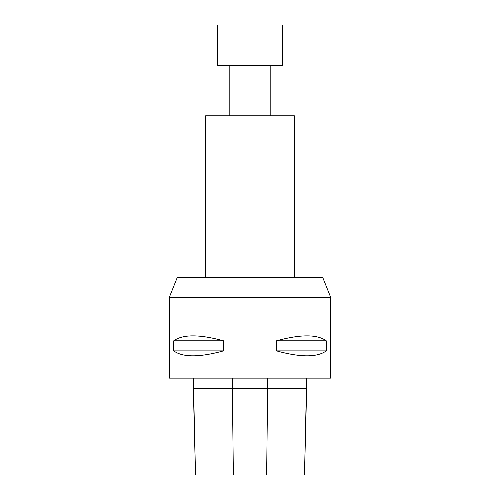 <?xml version="1.0" encoding="UTF-8"?>
<svg xmlns="http://www.w3.org/2000/svg" width="500" height="500" viewBox="0 0 500 500"><rect width="100%" height="100%" fill="white"/><g stroke="black" fill="none" stroke-linecap="round" stroke-linejoin="round"><path stroke-width="0.75" d="M229.819 115.806L229.819 65.356M217.712 65.356L282.288 65.356L282.288 25L217.712 25L217.712 65.356M205.606 277.244L205.606 115.806L294.394 115.806L294.394 277.244M169.281 297.419L330.719 297.419L322.644 277.244L177.356 277.244L169.281 297.419L169.281 378.137L330.719 378.137L330.719 297.419M193.331 378.137L195.512 475L304.488 475L306.675 388.231L193.325 388.231L193.325 378.137M304.488 475L306.669 378.137M326.25 350.894C317.219 357.481 300.631 357.481 276.488 350.894L326.25 350.894L326.25 340.806C317.219 334.225 300.631 334.225 276.488 340.806L326.25 340.806M276.488 350.894L276.488 340.806M223.512 350.894C199.369 357.481 182.781 357.481 173.75 350.894L223.512 350.894L223.512 340.806C199.369 334.225 182.781 334.225 173.75 340.806L223.512 340.806M173.75 350.894L173.75 340.806M266.637 475L267.762 378.137M233.363 475L232.237 378.137M270.181 115.806L270.181 65.356M306.675 388.231L306.675 378.137M195.506 475L193.325 388.231"/></g></svg>
